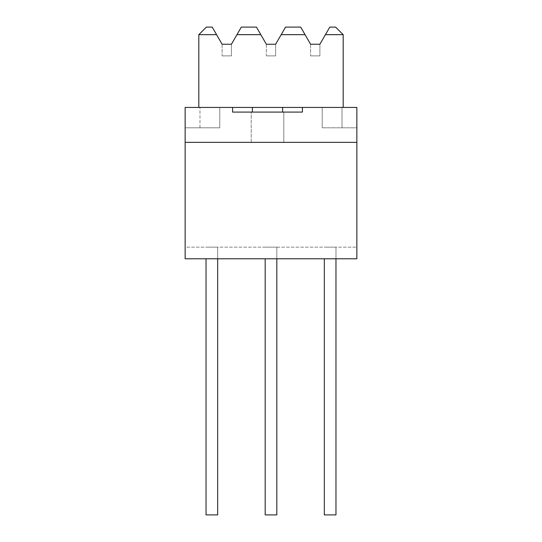 <?xml version="1.0" encoding="UTF-8"?>
<svg xmlns="http://www.w3.org/2000/svg" width="542" height="542" viewBox="0 0 542 542"><rect width="100%" height="100%" fill="white"/><g stroke="black" fill="none" stroke-linecap="round" stroke-linejoin="round"><path stroke-width="0.41" stroke-dasharray="2.71 2.03" d="M217.681 247.132L206.035 247.132L217.681 247.132L206.035 247.132L217.681 247.132L206.035 247.132L217.681 247.132L206.035 247.132L217.681 247.132L206.035 247.132L217.681 247.132L206.035 247.132L217.681 247.132L206.035 247.132L217.681 247.132L206.035 247.132L217.681 247.132L206.035 247.132L217.681 247.132L206.035 247.132L217.681 247.132L206.035 247.132L217.681 247.132L206.035 247.132L217.681 247.132L206.035 247.132L217.681 247.132L206.035 247.132L217.681 247.132L206.035 247.132L217.681 247.132L206.035 247.132L217.681 247.132L217.681 514.9L206.035 514.9L217.681 514.9L206.035 514.9L217.681 514.9L217.681 247.132L217.681 514.9L206.035 514.9L217.681 514.9L206.035 514.9L217.681 514.9L217.681 247.132L217.681 514.9L206.035 514.9L217.681 514.9L206.035 514.9L217.681 514.9L217.681 247.132L217.681 514.9L206.035 514.9L217.681 514.9L206.035 514.9L217.681 514.9L217.681 247.132L217.681 514.9L206.035 514.9L217.681 514.9L206.035 514.9L217.681 514.9L217.681 247.132L217.681 514.9L206.035 514.9L217.681 514.9L206.035 514.9L217.681 514.9L217.681 247.132L217.681 514.9L206.035 514.9L217.681 514.9L206.035 514.9L217.681 514.9L206.035 514.9L217.681 514.9L217.681 247.132M335.965 247.132L324.319 247.132L335.965 247.132L324.319 247.132L335.965 247.132L324.319 247.132L335.965 247.132L324.319 247.132L335.965 247.132L324.319 247.132L335.965 247.132L324.319 247.132L335.965 247.132L324.319 247.132L335.965 247.132L324.319 247.132L335.965 247.132L324.319 247.132L335.965 247.132L324.319 247.132L335.965 247.132L324.319 247.132L335.965 247.132L324.319 247.132L335.965 247.132L324.319 247.132L335.965 247.132L324.319 247.132L335.965 247.132L324.319 247.132L335.965 247.132L324.319 247.132L335.965 247.132L335.965 514.9L324.319 514.9L335.965 514.9L324.319 514.9L335.965 514.9L335.965 247.132L335.965 514.9L324.319 514.9L335.965 514.9L324.319 514.9L335.965 514.9L335.965 247.132L335.965 514.9L324.319 514.9L335.965 514.9L324.319 514.9L335.965 514.9L335.965 247.132L335.965 514.9L324.319 514.9L335.965 514.9L324.319 514.9L335.965 514.9L335.965 247.132L335.965 514.9L324.319 514.9L335.965 514.9L324.319 514.9L335.965 514.9L335.965 247.132L335.965 514.9L324.319 514.9L335.965 514.9L324.319 514.9L335.965 514.9L335.965 247.132L335.965 514.9L324.319 514.9L335.965 514.9L324.319 514.9L335.965 514.9L324.319 514.9L335.965 514.9L335.965 247.132M276.82 514.9L265.18 514.9L276.82 514.9L265.18 514.9L276.82 514.9L276.82 247.132L265.18 247.132L276.82 247.132L265.18 247.132L276.82 247.132L265.18 247.132L276.82 247.132L265.18 247.132L276.82 247.132L265.18 247.132L276.82 247.132L265.18 247.132L276.82 247.132L265.18 247.132L276.82 247.132L265.18 247.132L276.82 247.132L265.18 247.132L276.82 247.132L265.18 247.132L276.82 247.132L265.18 247.132L276.82 247.132L265.18 247.132L276.82 247.132L265.18 247.132L276.82 247.132L265.18 247.132L276.82 247.132L265.18 247.132L276.82 247.132L265.18 247.132L276.82 247.132L276.82 514.9L265.18 514.9L276.82 514.9L265.18 514.9L276.82 514.9L276.82 247.132L276.82 514.9L265.18 514.9L276.82 514.9L265.18 514.9L276.82 514.9L276.82 247.132L276.82 514.9L265.18 514.9L276.82 514.9L265.18 514.9L276.82 514.9L276.82 247.132L276.82 514.9L265.18 514.9L276.82 514.9L265.18 514.9L276.82 514.9L276.82 247.132L276.82 514.9L265.18 514.9L276.82 514.9L265.18 514.9L276.82 514.9L276.82 247.132L276.82 514.9L265.18 514.9L276.82 514.9L265.18 514.9L276.82 514.9L276.82 247.132L276.82 514.9L265.18 514.9L276.82 514.9L265.18 514.9L265.18 258.778M343.181 107.431L322.226 107.431L322.226 127.804L356.86 127.804L356.86 107.431L322.226 107.431L322.226 127.804L322.226 107.431L343.181 107.431L322.226 107.431L342.016 107.431L342.016 127.804L342.016 107.431L342.016 127.804L356.86 127.804L322.226 127.804L322.226 107.431L356.86 107.431L356.86 127.804L322.226 127.804L342.016 127.804L342.016 107.431L343.181 107.431L343.181 34.668L325.424 34.668L319.895 44.241L310.58 44.241L319.895 44.241L310.58 44.241L319.895 44.241L310.58 44.241L319.895 44.241L310.58 44.241L319.895 44.241L310.58 44.241L319.895 44.241L310.58 44.241L319.895 44.241L310.58 44.241L319.895 44.241L310.58 44.241L319.895 44.241L310.58 44.241L319.895 44.241L310.58 44.241L319.895 44.241L310.58 44.241L319.895 44.241L310.58 44.241L319.895 44.241L310.58 44.241L319.895 44.241L310.58 44.241L319.895 44.241L310.58 44.241L319.895 44.241L310.58 44.241L319.895 44.241L310.58 44.241L300.688 27.1L285.553 27.1L275.654 44.241L266.346 44.241L275.654 44.241L266.346 44.241L275.654 44.241L266.346 44.241L275.654 44.241L266.346 44.241L275.654 44.241L266.346 44.241L275.654 44.241L266.346 44.241L275.654 44.241L266.346 44.241L275.654 44.241L266.346 44.241L275.654 44.241L266.346 44.241L275.654 44.241L266.346 44.241L275.654 44.241L266.346 44.241L275.654 44.241L266.346 44.241L275.654 44.241L266.346 44.241L275.654 44.241L266.346 44.241L275.654 44.241L266.346 44.241L275.654 44.241L266.346 44.241L275.654 44.241L266.346 44.241L260.817 34.668L236.942 34.668L231.42 44.241L222.105 44.241L231.42 44.241L222.105 44.241L231.42 44.241L222.105 44.241L231.42 44.241L222.105 44.241L231.42 44.241L222.105 44.241L231.42 44.241L222.105 44.241L231.42 44.241L222.105 44.241L231.42 44.241L222.105 44.241L231.42 44.241L222.105 44.241L231.42 44.241L222.105 44.241L231.42 44.241L222.105 44.241L231.42 44.241L222.105 44.241L231.42 44.241L222.105 44.241L231.42 44.241L222.105 44.241L231.42 44.241L222.105 44.241L231.42 44.241L222.105 44.241L231.42 44.241L222.105 44.241L212.207 27.1L206.387 27.1L198.819 34.668L198.819 107.431L219.774 107.431L185.14 107.431L219.774 107.431L185.14 107.431L185.14 127.804L185.14 107.431L198.819 107.431M335.965 514.9L324.319 514.9L324.319 258.778M283.805 112.086L251.21 112.086L283.805 112.086L283.805 142.356L251.21 142.356L283.805 142.356L283.805 112.086L251.21 112.086L283.805 112.086M282.606 112.086L252.409 112.086L282.606 112.086L282.606 107.431L252.409 107.431L322.226 107.431L282.606 107.431M252.409 112.086L232.579 112.086L252.409 112.086L252.409 107.431L250.729 107.431L252.409 107.431M219.774 127.804L219.774 107.431L250.729 107.431L219.774 107.431L219.774 127.804L185.14 127.804L219.774 127.804L219.774 107.431L219.774 127.804L199.984 127.804L199.984 107.431L199.984 127.804L219.774 127.804M199.984 127.804L199.984 107.431L199.984 127.804L185.14 127.804L185.14 107.431L185.14 127.804L199.984 127.804M343.181 34.668L335.613 27.1L329.793 27.1L325.424 34.668M356.86 127.804L356.86 107.431L185.14 107.431L185.14 258.778L356.86 258.778L356.86 142.356L185.14 142.356L356.86 142.356L356.86 107.431M302.436 107.431L302.436 112.086L302.436 107.431L302.436 112.086L232.579 112.086L232.579 107.431M251.21 142.356L251.21 112.086L251.21 142.356L283.805 142.356M216.576 34.668L198.819 34.668M260.817 34.668L256.447 27.1L241.312 27.1L236.942 34.668M305.058 34.668L281.183 34.668M356.86 142.356L185.14 142.356M356.86 258.778L185.14 258.778L185.14 247.132L356.86 247.132L356.86 258.778L356.86 247.132L185.14 247.132L185.14 258.778L356.86 258.778M217.681 514.9L206.035 514.9L206.035 258.778M310.58 44.241L310.58 55.88L319.895 55.88L310.58 55.88L319.895 55.88L310.58 55.88L319.895 55.88L310.58 55.88L319.895 55.88L310.58 55.88L319.895 55.88L310.58 55.88L319.895 55.88L310.58 55.88L319.895 55.88L310.58 55.88L319.895 55.88L310.58 55.88L319.895 55.88L310.58 55.88L319.895 55.88L310.58 55.88L319.895 55.88L310.58 55.88L319.895 55.88L310.58 55.88L319.895 55.88L310.58 55.88L319.895 55.88L310.58 55.88L319.895 55.88L310.58 55.88L319.895 55.88L310.58 55.88L310.58 44.241M319.895 44.241L319.895 55.88L319.895 44.241M266.346 44.241L266.346 55.88L275.654 55.88L266.346 55.88L275.654 55.88L266.346 55.88L275.654 55.88L266.346 55.88L275.654 55.88L266.346 55.88L275.654 55.88L266.346 55.88L275.654 55.88L266.346 55.88L275.654 55.88L266.346 55.88L275.654 55.88L266.346 55.88L275.654 55.88L266.346 55.88L275.654 55.88L266.346 55.88L275.654 55.88L266.346 55.88L275.654 55.88L266.346 55.88L275.654 55.88L266.346 55.88L275.654 55.88L266.346 55.88L275.654 55.88L266.346 55.88L275.654 55.88L266.346 55.88L266.346 44.241M275.654 44.241L275.654 55.88L275.654 44.241M222.105 44.241L222.105 55.88L231.42 55.88L222.105 55.88L231.42 55.88L222.105 55.88L231.42 55.88L222.105 55.88L231.42 55.88L222.105 55.88L231.42 55.88L222.105 55.88L231.42 55.88L222.105 55.88L231.42 55.88L222.105 55.88L231.42 55.88L222.105 55.88L231.42 55.88L222.105 55.88L231.42 55.88L222.105 55.88L231.42 55.88L222.105 55.88L231.42 55.88L222.105 55.88L231.42 55.88L222.105 55.88L231.42 55.88L222.105 55.88L231.42 55.88L222.105 55.88L231.42 55.88L222.105 55.88L222.105 44.241M231.42 44.241L231.42 55.88L231.42 44.241"/><path stroke-width="0.81" d="M217.681 514.9L217.681 258.778L217.681 514.9L206.035 514.9L206.035 258.778M335.965 514.9L335.965 258.778L335.965 514.9L324.319 514.9L324.319 258.778M276.82 514.9L276.82 258.778L276.82 514.9L265.18 514.9L265.18 258.778M198.819 107.431L198.819 34.668L216.576 34.668L222.105 44.241L231.42 44.241L241.312 27.1L256.447 27.1L266.346 44.241L275.654 44.241L281.183 34.668L305.058 34.668L310.58 44.241L319.895 44.241L329.793 27.1L335.613 27.1L343.181 34.668L343.181 107.431M198.819 34.668L206.387 27.1L212.207 27.1L216.576 34.668M325.424 34.668L343.181 34.668M302.436 107.431L302.436 112.086L232.579 112.086L232.579 107.431L356.86 107.431L356.86 127.804M252.409 112.086L252.409 107.431M282.606 112.086L282.606 107.431M283.805 142.356L251.21 142.356M356.86 258.778L185.14 258.778L185.14 142.356L356.86 142.356L356.86 258.778M185.14 142.356L185.14 107.431L232.579 107.431M356.86 107.431L356.86 142.356M236.942 34.668L260.817 34.668M281.183 34.668L285.553 27.1L300.688 27.1L305.058 34.668"/></g></svg>
